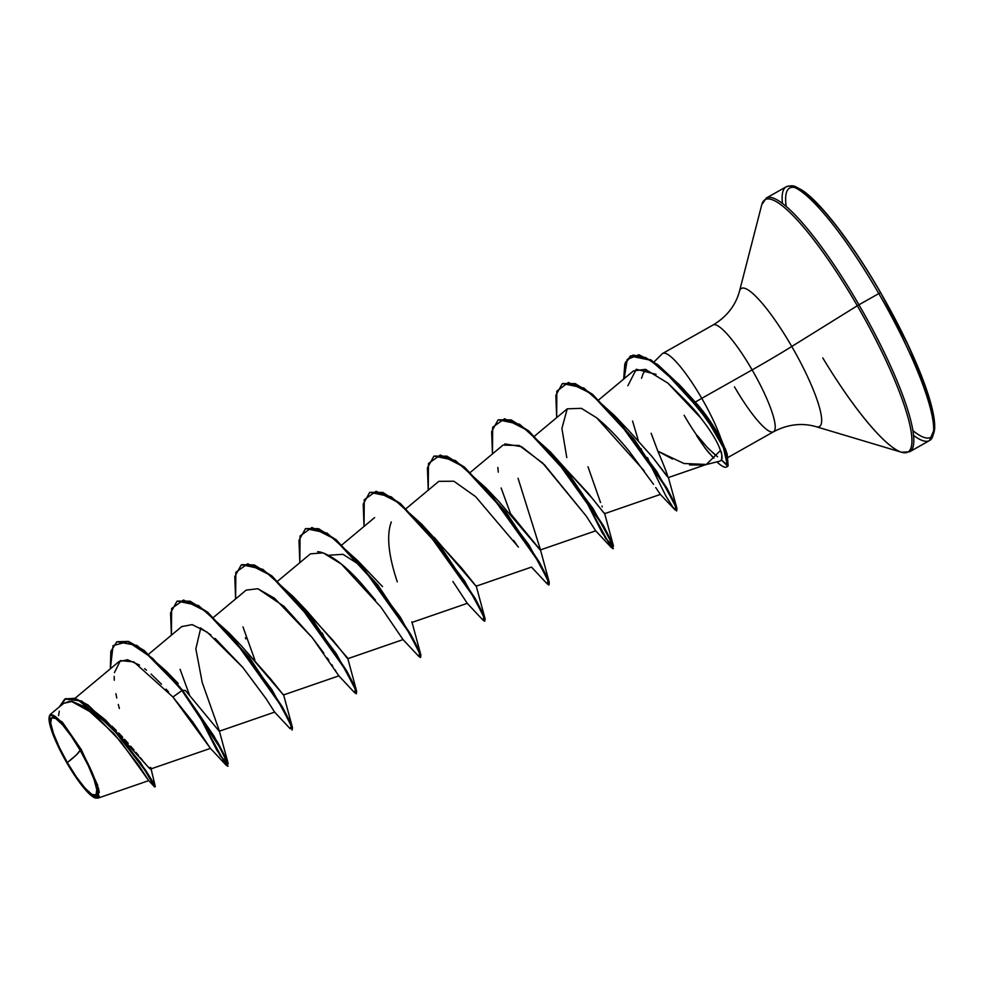 <?xml version="1.0" encoding="UTF-8"?>
<svg xmlns="http://www.w3.org/2000/svg" width="984" height="984" viewBox="0 0 984 984"><rect width="100%" height="100%" fill="white"/><g stroke="black" fill="none" stroke-linecap="round" stroke-linejoin="round"><path stroke-width="1.48" d="M67.343 762.575L76.285 754.999L80.159 750.263C91.758 769.611 100.122 793.793 96.014 794.986C93.96 799.721 78.388 782.44 67.343 762.575A44.575 8.622 60.5 0 1 51.488 717.865A44.575 8.622 60.5 0 1 80.159 750.263A337.451 16.384 -30 0 1 76.285 754.999A337.451 16.384 -30 0 1 67.343 762.575L76.346 776.868L84.956 788.036L91.869 794.395L96.014 794.986L96.776 789.685L94.034 779.34L88.191 765.49L80.159 750.263L71.156 735.983L62.546 724.802L55.633 718.443L51.488 717.865L50.725 723.154L53.48 733.51L59.311 747.348L67.343 762.575M95.091 797.901L96.001 798.172L97.724 785.367L81.229 749.464L80.59 749.857A47.539 9.188 60.5 0 1 94.895 797.839A47.539 9.188 60.5 0 1 66.912 762.981A47.539 9.188 60.5 0 1 49.372 716.34A47.539 9.188 60.5 0 1 80.59 749.857L81.278 749.537M912.783 430.537A143.184 27.687 -119.5 0 0 880.619 292.691L878.823 293.564A145.718 28.179 60.5 0 1 929.769 440.414A145.718 28.179 60.5 0 1 913.435 435.309A145.718 28.179 -119.5 0 0 929.769 440.414A145.718 28.179 -119.5 0 0 878.823 293.564L858.946 304.782A145.718 28.179 60.5 0 1 909.893 451.631A145.718 28.179 -119.5 0 0 858.946 304.782L857.31 305.753A144.98 28.032 60.5 0 1 903.423 452.665A144.98 28.032 60.5 0 1 842.489 388.742M822.759 357.905A144.98 28.032 -119.5 0 0 903.423 452.665A144.98 28.032 -119.5 0 0 857.31 305.753L791.776 346.479A79.323 15.338 60.5 0 1 817.015 426.872A79.323 15.338 60.5 0 0 791.776 346.479A61.352 2.977 -30 0 1 752.133 369.898A61.352 11.87 -119.5 0 0 713.031 325.003A61.352 11.87 -119.5 0 1 752.133 369.898L701.764 398.336A61.352 11.87 -119.5 0 0 662.269 353.76L654.053 361.903M734.482 386.835A61.352 11.87 -119.5 0 0 773.584 431.73A61.352 11.87 -119.5 0 0 752.133 369.898A61.352 2.977 150 0 0 791.776 346.479A79.323 15.338 60.5 0 0 739.697 290.563A79.323 15.338 60.5 0 1 791.776 346.479L857.31 305.753A144.98 28.032 -119.5 0 0 762.12 203.553A144.98 28.032 60.5 0 1 857.31 305.753L858.946 304.782A145.718 28.179 -119.5 0 0 766.081 198.165A145.718 28.179 60.5 0 1 858.946 304.782L878.823 293.564A145.718 28.179 -119.5 0 0 785.958 186.948A145.718 28.179 -119.5 0 0 782.415 203.282A145.718 28.179 60.5 0 1 785.958 186.948A145.718 28.179 60.5 0 1 878.823 293.564L880.619 292.691A143.184 27.687 -119.5 0 0 786.167 206.296M684.114 415.273A61.352 11.87 -119.5 0 0 697.102 435.777L705.024 448.027L712.391 456.748M704.458 465.014L720.054 461.078L721.469 460.02C722.527 458.359 722.182 455.174 720.448 450.475C717.656 441.988 711.038 431.09 700.596 417.769C697.189 412.296 686.279 400.734 667.865 383.108L645.406 369.344L633.45 370.906L598.862 399.775M704.273 465.063L689.538 464.94M672.515 459.036L657.853 451.176L683.978 463.513L706.352 464.448L720.448 450.475C721.789 452.136 722.121 455.309 721.469 460.02L728.148 465.789L725.073 448.839L719.12 437.179L706.574 417.979L678.886 384.227L650.965 359.886L630.879 355.753L625.332 363.76L624.225 378.606L627.177 359.443L638.923 354.744L657.669 364.523L680.067 385.494L705.221 416.146L727.225 454.313L728.148 465.789A58.474 11.304 60.5 0 1 727.016 466.736M641.531 378.274L643.29 373.219L646.144 369.91M662.663 353.441A61.352 11.87 60.5 0 1 701.764 398.336L695.282 402.099L682.773 388.471L695.282 402.099L701.764 398.336A61.352 11.87 60.5 0 1 721.075 438.987L726.057 451.201M715.835 455.506L707.262 447.388L697.361 435.629M111.893 726.143L116.37 730.571M118.695 732.969L122.668 737.188M124.562 739.255L128.24 743.375M130.663 746.155L133.996 750.029M135.927 752.342L138.609 755.54M140.417 757.741L142.766 760.595M144.291 762.44L145.989 764.494M147.219 765.921L148.436 767.286M149.347 768.209L149.974 768.738M173.024 678.8L175.25 680.768M178.202 683.462L166.173 671.088L136.985 645.479L117.047 641.74L128.51 641.408L144.168 650.449L182.47 690.239L166.173 671.088M185.767 690.903L219.235 731.247L274.634 712.121L266.16 698.812L242.691 667.3L215.115 638.419M233.749 639.071L236.541 641.482L233.749 639.071M241.83 646.377L270.994 679.39L283.441 694.987L242.162 646.697L229.174 633.044L271.978 689.796L292.433 727.459L292.223 729.722M356.638 691.199L356.442 693.462L355.064 687.09L346.675 670.842L313.478 621.076L271.965 576.009L254.352 564.951L241.744 564.681L262.765 569.293L293.392 596.796L336.196 653.536L356.638 691.199L347.672 658.05L306.381 610.437L300.76 605.221L333.33 640.769L347.647 658.739L403.059 639.6L418.618 656.217L419.738 653.561L409.147 632.786L361.214 565.517L333.81 538.592L311.953 527.498L300.034 536.022L299.825 562.676L299.001 540.376L305.421 528.728L318.041 528.998L335.655 540.068L377.167 585.136L410.365 634.889L418.753 651.15L420.476 657.521L418.606 656.205M329.591 555.173L342.973 554.312L361.977 566.39M452.874 581.458L467.265 603.34L411.816 622.478M434.19 537.326L476.084 586.218L531.483 567.091L547.043 583.721L548.162 581.04L537.572 560.265L489.626 492.984L462.234 466.072L440.377 454.989L428.458 463.501L428.249 490.155L427.425 467.867L433.846 456.219L446.465 456.49L464.079 467.548L505.591 512.627L538.777 562.381L547.166 578.629L548.9 585.013L547.03 583.697M510.561 513.673L540.302 549.958L595.701 530.831L586.267 516.108L542.676 463.058L519.22 445.481L503.021 445.088L470.45 472.283M557.633 460.229L588.37 493.451L604.496 513.709L660.375 494.411L655.701 487.535M651.15 433.267L657.853 451.176C666.574 471.668 669.415 479.737 666.377 475.395L652.306 456.859L628.358 430.057L621.827 423.944L628.358 430.057L652.306 456.859L668.296 477.597L706.352 464.448M641.113 448.618L641.863 450.684L641.101 448.606M644.262 470.942L596.71 417.856C607.251 426.416 618.112 437.597 629.305 451.398L653.536 484.337M596.71 417.856L581.421 408.335L567.239 408.827L561.901 428.458L566.784 457.572M518.445 547.129L475.579 496.613L453.833 481.213L438.815 481.348L406.232 508.543M380.66 606.833L341.497 564.201L323.133 552.836L310.39 553.869L277.808 581.052M335.741 670.793L335.249 670.006M332.727 666.106L331.756 664.63M328.865 660.326L327.242 657.952M323.785 653.044L312.186 637.583L274.499 598.235L257.82 588.739L246.172 590.117L213.59 617.312M274.622 712.109L290.182 728.726L291.313 726.081L280.735 705.319L232.802 638.038L205.398 611.101L183.528 600.019L171.61 608.53L171.4 635.184L170.576 612.909L176.985 601.249L189.592 601.495L207.193 612.552L248.718 657.607L281.916 707.373L290.317 723.646L292.051 730.042L290.858 723.338L282.457 707.078L249.247 657.312L207.735 612.245L190.121 601.199L177.255 601.101L198.547 605.541L229.174 633.044M210.883 634.951L200.33 627.866M200.736 628.075L195.853 648.899L202.224 682.527L219.248 730.559L228.227 763.719L213.909 735.934L182.47 690.239L143.639 650.756L127.981 641.703L116.776 641.888L110.823 651.359L110.343 668.812L113.049 645.602L127.859 641.666L152.606 658.333L181.942 690.534L216.96 742.33L225.939 759.525L227.845 766.302L226.48 759.217L217.501 742.034L182.47 690.239L185.435 690.547L182.47 690.239L172.926 697.004L210.428 748.381L192.827 722.035L172.926 697.004L133.836 661.875L120.405 660.621L114.427 672.625M168.584 691.949L166.062 689.12M161.511 684.212L151.105 674.089M146.468 670.166L144.599 668.689M139.507 665.073L127.563 659.76L119.076 661.519L75.03 698.296M71.315 701.321L94.144 713.941L120.602 741.419L148.707 780.644L139.187 766.007L114.009 733.707L84.39 706.684L72.213 701.432L63.554 703.363L50.319 714.409L62.324 722.133L81.229 749.464M49.618 715.454L50.319 714.409M98.326 787.569L99.273 792.391M99.249 796.093L98.769 797.397M105.35 719.857L148.928 767.803L150.737 767.495L155.3 786.536L140.183 762.169L105.35 719.857L81.635 701.026L64.981 698.984L74.87 698.246L88.006 704.962L119.371 735.134L145.767 770.411L153.086 782.219L154.771 786.991L145.238 770.718L118.843 735.442L87.465 705.257L74.329 698.542L64.71 699.132L59.224 706.967L65.817 698.603L77.834 699.772L112.324 728.037L144.131 769.033L154.771 786.991M150.859 779.623L153.135 783.559L150.859 779.623M69.741 701.235L63.517 703.388M63.382 703.511L62.238 704.692M59.274 711.26L58.573 715.589M114.205 676.389L114.255 680.251M115.915 693.708L116.776 698M118.301 704.507L119.371 708.541M721.075 438.987C712.625 423.932 704.027 411.644 695.282 402.099L710.14 421.091L721.075 438.987A61.352 11.87 -119.5 0 0 701.764 398.336L752.133 369.898A61.352 11.87 -119.5 0 1 773.584 431.73M880.619 292.691L894.173 317.229M851.689 246.799L837.421 227.206L824.026 210.896L812.009 198.497L801.837 190.465M933.976 419.319L930.926 404.461L925.157 386.06L916.879 364.83L906.412 341.596M676.955 508.507L676.746 510.585L675.393 504.448L667.066 488.372L633.77 438.778L592.651 394.424L575.271 383.612L562.541 383.563L583.819 388.003L614.447 415.519L656.759 471.484L676.955 508.507L668.296 477.215L666.377 475.395M588.001 466.785L600.548 502.541M601.937 506.034L602.269 506.871M604.533 513.697L592.356 498.494L550.24 451.779L593.044 508.519L613.499 546.182L605.738 538.654L582.184 493.353L602.06 532.59L613.29 548.432M518.064 478.298L540.314 549.281L549.281 582.43L549.072 584.693M540.105 549.921L499.023 501.668L486.034 488.039L528.826 544.767L549.281 582.43M476.108 586.206L461.828 568.334L421.828 524.3L464.62 581.027L485.063 618.69L484.866 620.953L483.501 614.582L475.112 598.333L441.927 548.58L400.402 503.513L382.788 492.443L369.91 492.32L391.202 496.785L421.828 524.3M391.312 521.951C386.392 535.148 388.373 555.111 397.278 581.827M382.505 586.599L357.61 560.548L400.402 617.275L420.857 654.938L420.648 657.214M228.227 763.719L220.465 756.192L196.911 710.891L216.8 750.14L228.017 765.982M254.868 659.993L242.974 626.882L254.868 659.993M420.476 657.521L419.282 650.842L410.894 634.594L377.708 584.84L336.184 539.761L318.57 528.691L305.692 528.58L326.983 533.045L357.61 560.548M548.9 585.013L547.707 578.321L539.318 562.073L506.133 512.32L464.62 467.252L446.994 456.182L434.116 456.072L455.407 460.524L486.034 488.039M613.106 548.752L611.248 547.448L612.368 544.779L601.778 524.005L553.844 456.736L526.44 429.811L504.583 418.729L492.677 427.253L492.467 453.907L491.643 431.607L498.064 419.959L510.671 420.229L528.285 431.287L569.798 476.354L602.983 526.108L611.384 542.368L613.106 548.752L611.913 542.061L603.524 525.813L570.339 476.059L528.826 430.992L511.2 419.922L498.334 419.811L519.613 424.264L550.24 451.779M648.8 460.573L647.472 457.572L648.8 460.573M227.845 766.302L225.951 764.974L227.575 763.682L220.096 747.914L181.942 690.534L172.926 697.004M257.943 588.776L284.044 606.39L312.186 637.583L338.853 675.86L354.4 692.478L355.531 689.821L344.941 669.059L297.008 601.778L269.604 574.841L247.734 563.758L235.828 572.282L235.619 598.936L234.782 576.636L241.203 564.988L253.81 565.246L271.424 576.304L312.949 621.384L346.147 671.137L354.535 687.398L356.269 693.781L354.388 692.465M364.043 526.415L363.219 504.115L369.64 492.467L382.247 492.738L399.873 503.808L441.386 548.888L474.571 598.641L482.959 614.889L484.682 621.273L482.812 619.957L483.956 617.3L473.353 596.525L425.42 529.244L398.016 502.332L376.159 491.25L364.252 499.761L364.043 526.415M660.313 494.362L675.049 509.884L675.688 506.735L664.84 485.776L616.747 418.987L589.773 392.874L568.395 382.444L556.821 391.202L556.686 417.647L555.849 395.359L562.27 383.711L574.73 383.908L592.122 394.732L633.229 439.085L666.525 488.679L674.852 504.743L676.586 510.93L673.117 507.473L665.922 496.071L646.943 457.88M623.696 379.049L624.791 364.117L630.35 356.06L650.436 360.193L678.357 384.535L706.045 418.286L718.578 437.486L724.531 449.147L727.606 466.096L722.957 445.727L715.147 431.742L698.911 408.827L662.453 369.135L645.824 357.635L632.97 355.052L625.369 362.37L623.696 379.049M181.671 626.623L192.188 624.606L207.267 632.232L242.691 667.3M317.647 551.68L320.169 552.012C331.633 555.222 345.187 565.542 360.857 582.946L375.482 600.166M381.362 607.768L403.059 639.612M513.66 540.462L516.662 544.619M498.273 472.123L497.83 467.449M504.853 443.895L521.655 446.724L544.607 464.928L586.267 516.108L595.701 530.831L611.261 547.461L580.363 490.758M638.284 440.389L632.577 421.017M627.878 385.74L636.267 369.271L656.082 374.351M667.865 383.108L700.596 417.769C710.977 430.992 717.594 441.89 720.448 450.475M501.139 488.002L510.512 513.623M322.334 633.056L323.515 635.787M180.072 669.292L189.457 694.913M195.09 708.296L225.976 764.986L210.428 748.381L150.663 769.008M708.357 448.556L717.57 456.797M727.225 466.65A58.474 11.304 -119.5 0 0 728.148 465.789L727.606 466.096A58.474 11.304 60.5 0 1 726.696 466.945A58.474 11.304 60.5 0 1 716.918 461.877A58.474 11.304 -119.5 0 0 727.606 466.096L721.469 460.02M709.169 453.243A58.474 11.304 60.5 0 1 696.574 435.531A58.474 11.304 -119.5 0 0 709.169 453.243M713.929 458.187L705.983 449.307M66.912 762.981L58.351 746.745L52.127 731.985L49.2 720.94L50.012 715.294L54.428 715.921L61.795 722.699L70.983 734.617L80.59 749.857L89.15 766.093L95.374 780.853L98.302 791.899L97.49 797.544L93.074 796.929L85.706 790.14L76.518 778.221L66.912 762.981M728.148 457.376L773.473 431.791C787.606 424.325 801.775 422.603 815.97 426.638L901.529 452.246L909.634 451.791L929.511 440.561L934.8 428.052L928.33 395.224L908.982 346.897L880.643 292.642C852.599 243.651 819.094 200.219 801.013 189.531C795.146 186.948 794.789 184.328 786.216 186.788L766.339 198.018L761.764 204.721L739.501 291.202C735.626 305.446 726.832 316.688 713.142 324.941L662.773 353.379M645.086 370.796L646.279 369.603M148.719 654.126L181.966 626.365M283.441 694.987L338.853 675.86M342.014 544.804L374.609 517.596M534.656 436.023L567.239 408.827M154.599 786.88L148.707 780.632L97.76 798.221M725.282 448.593L727.225 454.313M685.098 390.845L680.067 385.494M627.448 429.159L614.447 415.519M604.52 513.033L613.499 546.182M476.096 585.542L485.063 618.69M411.89 621.802L420.857 654.938M306.381 610.437L293.392 596.796M283.466 694.31L292.433 727.459M245.717 638.85L245.434 637.743M467.265 603.34L482.837 619.969M49.261 716.721L49.458 715.946"/></g></svg>
